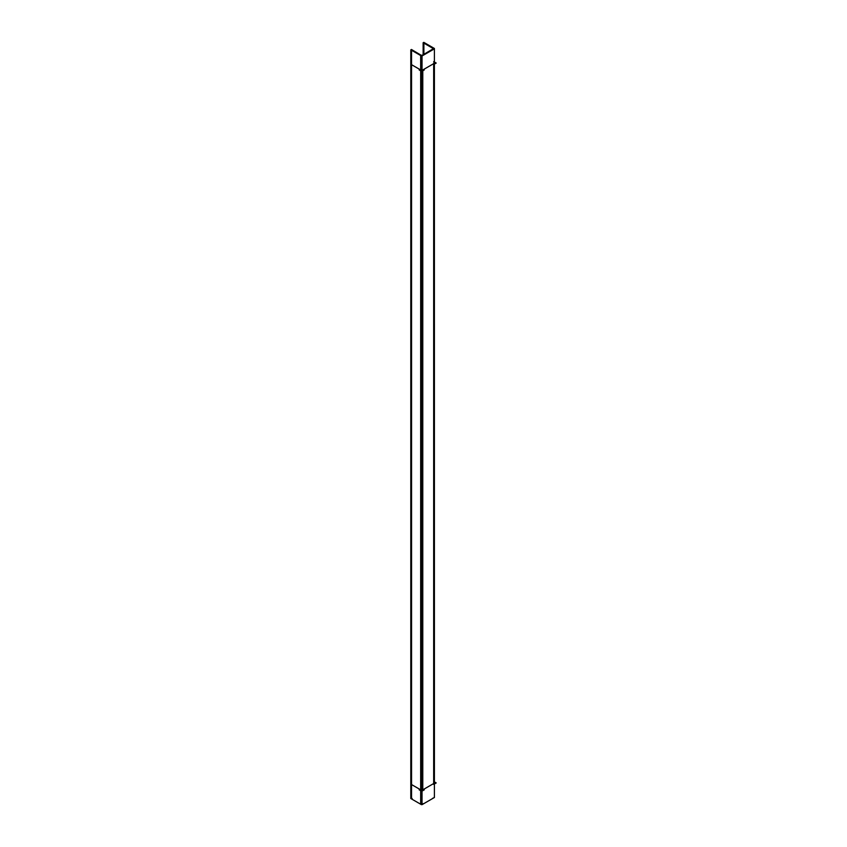 <?xml version="1.0" encoding="UTF-8"?>
<svg xmlns="http://www.w3.org/2000/svg" width="847" height="847" viewBox="0 0 847 847"><rect width="100%" height="100%" fill="white"/><g stroke="black" fill="none" stroke-linecap="round" stroke-linejoin="round"><path stroke-width="1.27" d="M433.664 64.531L433.664 783.539L422.78 789.817A1.493 0.858 0 0 1 420.673 789.817L420.673 70.809L420.673 789.817L411.547 784.555L411.547 64.69L411.547 784.555L420.673 789.817A1.493 0.858 0 0 0 422.78 789.817L433.664 783.539L433.664 64.531L436.216 63.059L433.664 61.587M422.78 69.941L433.664 63.663L422.78 69.941A1.493 0.858 0 0 1 420.673 69.941A1.493 0.858 0 0 0 422.78 69.941M411.547 64.679L420.673 69.941L411.547 64.679M421.383 789.87L422.05 790.262L434.416 783.115L434.405 48.48L423.786 42.35L423.786 43.091M433.749 783.136L434.405 782.734M423.881 54.176L423.881 43.165L424.548 42.773M433.749 63.26L434.405 62.869M432.722 48.247L432.722 47.803A1.493 0.858 180 0 1 434.098 48.66A1.493 0.858 180 0 1 432.722 49.518L432.722 49.814M434.098 797.334A1.493 0.858 180 0 1 432.722 798.192M433.664 781.453L436.216 782.935L433.664 784.407M432.997 48.904L432.997 49.486M423.14 54.6L423.14 42.721L433.759 48.851M421.393 55.775L433.759 48.47M434.405 783.126L434.405 797.503L422.039 804.65L422.039 55.976L434.405 48.84M423.214 55.299L423.214 55.002A1.493 0.858 180 0 1 421.732 55.796A1.493 0.858 180 0 1 420.239 55.002L420.239 55.299M423.214 803.676A1.493 0.858 180 0 1 421.732 804.47A1.493 0.858 180 0 1 420.239 803.676M424.283 789.817L421.732 791.299L419.17 789.817M422.155 55.764L422.155 55.171L421.298 55.764M424.283 69.941L421.732 71.423L419.17 69.941M411.462 63.864L410.784 64.256L421.404 70.386L422.081 69.994M410.795 798.52L410.795 49.846L421.425 55.976L421.425 804.65L410.795 798.52L411.536 798.943L411.536 50.291L412.203 49.899M411.462 783.74L410.784 784.131L421.404 790.262L422.081 789.87M411.441 50.217L411.441 49.475L422.06 55.775M412.203 798.573L411.536 798.954M421.383 69.994L422.05 70.386L434.416 63.239L433.749 62.858M422.78 789.817L422.78 70.809L422.78 789.817M420.673 804.216L420.673 55.553M421.319 55.764L421.319 55.171"/></g></svg>
